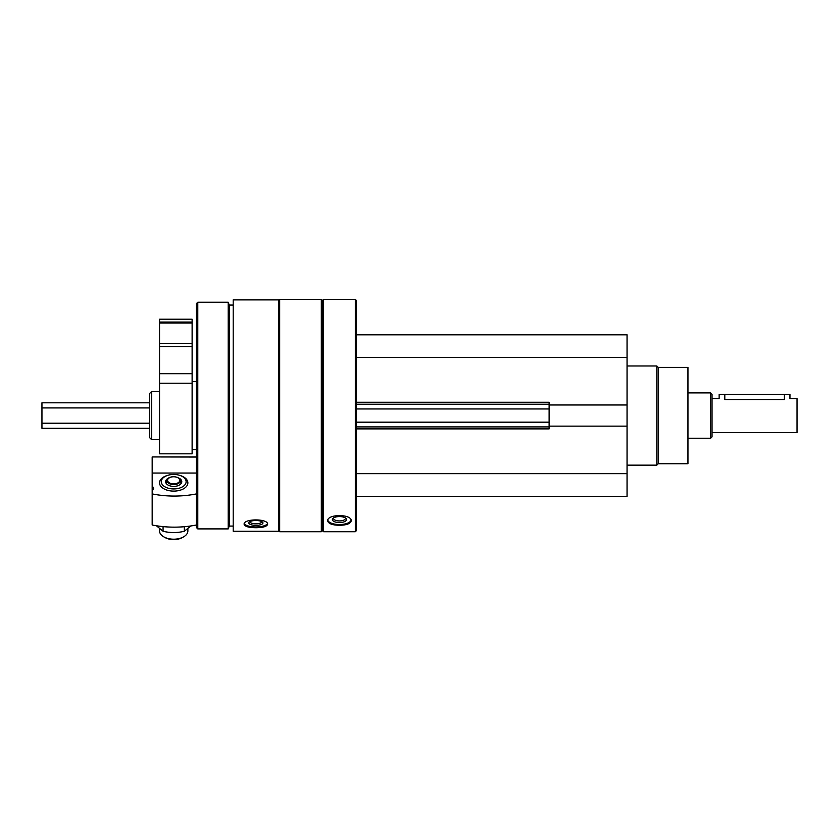 <?xml version="1.0" encoding="UTF-8"?>
<svg xmlns="http://www.w3.org/2000/svg" width="839" height="839" viewBox="0 0 839 839"><rect width="100%" height="100%" fill="white"/><g stroke="black" fill="none" stroke-linecap="round" stroke-linejoin="round"><path stroke-width="1.26" d="M356.46 496.321L627.048 496.321L627.048 334.813L356.46 334.813M233.2 531.244L233.2 299.89L278.538 299.89L278.538 531.244L233.2 531.244M244.118 524.27C244.82 526.514 248.743 527.668 255.874 527.721C263.006 527.668 266.928 526.514 267.631 524.27C268.344 518.481 243.415 518.46 244.118 524.27M323.592 531.737L323.592 299.397L355.327 299.397L355.327 531.737L323.592 531.737L322.459 530.605L322.459 300.53L323.592 299.397M327.703 520.851C328.406 523.693 332.328 525.162 339.459 525.277C346.591 525.162 350.513 523.683 351.216 520.851C351.929 513.867 327 513.856 327.703 520.851M355.327 531.737L356.46 530.605L356.46 300.53L355.327 299.397M321.327 531.737L321.327 299.397L279.67 299.397L279.67 531.737L321.327 531.737L322.459 530.605M233.2 526.074L229.236 526.074L229.236 305.06L228.208 302.229L197.784 302.229L197.784 528.906L228.208 528.906L228.208 302.229M197.784 528.906L196.368 527.49L196.368 303.645L197.784 302.229M149.615 437.643L149.615 393.491L151.618 391.488L151.618 439.657L149.615 437.643M351.122 520.211A11.756 4.971 0 0 1 339.459 524.543A11.756 4.971 0 0 1 327.797 520.211M339.459 522.561A7.079 2.989 0 0 1 333.188 518.177A7.079 2.989 0 0 1 339.459 516.572A7.079 2.989 0 0 1 345.72 518.177A7.079 2.989 0 0 1 339.459 522.561M345.06 517.736A5.852 2.475 0 0 1 345.311 518.46A5.852 2.475 0 0 1 339.459 520.935A5.852 2.475 0 0 1 333.597 518.46A5.852 2.475 0 0 1 333.849 517.736M267.473 523.599A11.756 4.017 0 0 1 255.874 526.955A11.756 4.017 0 0 1 244.275 523.599M255.874 525.361A7.079 2.423 0 0 1 249.277 522.057A7.079 2.423 0 0 1 255.874 520.516A7.079 2.423 0 0 1 262.471 522.057A7.079 2.423 0 0 1 255.874 525.361M261.695 521.554A5.852 2.003 0 0 1 261.726 521.785A5.852 2.003 0 0 1 255.874 523.788A5.852 2.003 0 0 1 250.012 521.785A5.852 2.003 0 0 1 250.053 521.554M356.46 428.886L549.126 428.886L549.126 402.248L356.46 402.248M549.126 404.985L627.048 404.985M356.46 357.487L627.048 357.487M356.46 473.657L627.048 473.657M549.126 426.149L627.048 426.149M356.46 426.904L549.126 426.904M356.46 404.23L549.126 404.23M658.216 367.398L658.216 463.736L687.959 463.736L687.959 367.398L658.216 367.398L656.801 365.982L627.048 365.982M658.216 463.736L656.801 465.152L656.801 365.982M152.174 486.41L152.174 490.521A5.097 2.968 0 0 0 153.589 488.466A5.097 2.968 0 0 0 152.174 486.41L152.174 456.94L196.368 457.045M152.174 490.521L152.174 525.004A68.001 39.622 180 0 0 196.368 525.004M196.368 473.049L152.174 473.049M180.018 475.461A14.169 8.254 180 0 1 187.873 482.844A14.169 8.254 180 0 1 183.584 488.77A14.169 8.254 180 0 1 163.825 488.77A14.169 8.254 180 0 1 167.381 475.461M152.174 493.919A68.001 39.622 0 0 0 196.368 493.919M178.623 477.968A8.075 4.709 180 0 1 181.78 481.701A8.075 4.709 180 0 1 173.704 486.4A8.075 4.709 180 0 1 165.629 481.701A8.075 4.709 180 0 1 168.775 477.968M173.704 488.938A12.428 7.236 180 0 1 162.189 484.418A12.428 7.236 180 0 1 165.042 476.51A12.428 7.236 180 0 1 182.367 476.51A12.428 7.236 180 0 1 185.22 484.418A12.428 7.236 180 0 1 173.704 488.938M187.873 528.864L187.873 530.951A14.169 8.254 180 0 1 183.584 536.866A14.169 8.254 180 0 1 173.704 539.204A14.169 8.254 180 0 1 163.825 536.866A14.169 8.254 180 0 1 159.536 530.951L159.536 528.864M183.584 536.866L182.367 537.547A12.428 7.236 180 0 1 173.704 539.603A12.428 7.236 180 0 1 165.042 537.547L163.825 536.866M170.39 477.328A6.67 3.88 0 0 0 167.087 480.202A6.67 3.88 0 0 0 173.704 484.585A6.67 3.88 0 0 0 180.322 480.202L180.93 483.264M190.841 525.959L184.339 531.255C177.249 533.006 170.16 533.006 163.07 531.255L156.4 525.759M163.07 531.255L163.07 526.609M184.339 531.255L184.339 526.714M712.049 432.567L797.05 432.567L797.05 398.567L789.971 398.567L789.971 394.32L719.128 394.32L719.128 398.567L712.049 398.567M784.297 394.32L784.297 399.542C791.607 398.483 791.607 398.483 784.297 399.542L724.802 399.542C717.492 398.483 717.492 398.483 724.802 399.542L724.802 394.32M149.615 428.32L41.95 428.32L41.95 402.814L149.615 402.814M710.633 392.904L710.633 438.231L712.049 436.815L712.049 394.32L710.633 392.904L687.959 392.904M159.536 319.229L192.121 319.229L192.121 322.061L159.536 322.061L159.536 319.229M159.536 383.224L159.536 322.061L192.121 322.061L192.121 453.815L159.536 453.815L159.536 383.224L192.121 383.224M356.46 422.174L549.126 422.174M356.46 408.96L549.126 408.96M166.342 483.631L167.087 480.202C166.814 478.335 171.576 475.252 178.004 477.601L180.322 480.202A6.67 3.88 0 0 0 180.312 480.17A6.67 3.88 0 0 0 177.019 477.328M173.704 483.872A6.114 3.555 0 0 0 178.99 478.534A6.114 3.555 0 0 0 168.408 478.534A6.114 3.555 0 0 0 173.704 483.872M41.95 423.223L149.615 423.223M41.95 407.922L149.615 407.922M159.536 323.046L192.121 323.046M159.536 343.686L192.121 343.686M159.536 346.654L192.121 346.654M159.536 373.701L192.121 373.701M322.459 300.53L321.327 299.397M278.538 530.605L279.67 531.737M278.538 300.53L279.67 299.397M233.2 305.06L229.236 305.06M229.236 526.074L228.208 528.906M159.536 391.488L151.618 391.488M159.536 439.657L151.618 439.657M656.801 465.152L627.048 465.152M196.368 456.94L152.174 456.94M165.042 476.51L163.825 477.192M182.367 476.51L183.584 477.192M710.633 438.231L687.959 438.231M192.121 449.568L196.368 449.568M192.121 381.567L196.368 381.567"/></g></svg>
